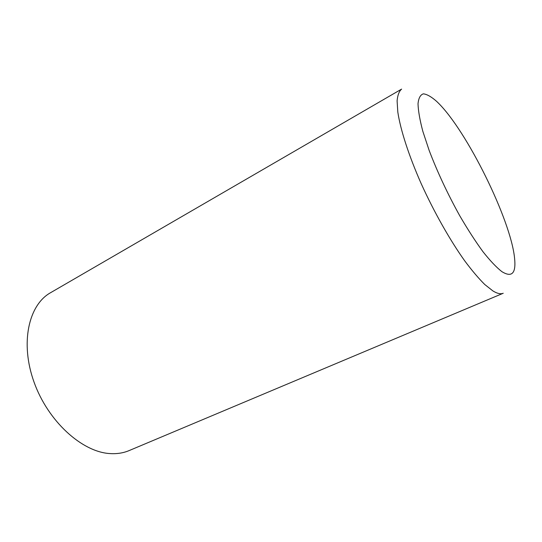 <?xml version="1.0" encoding="UTF-8"?>
<svg xmlns="http://www.w3.org/2000/svg" width="542" height="542" viewBox="0 0 542 542"><rect width="100%" height="100%" fill="white"/><g stroke="black" fill="none" stroke-linecap="round" stroke-linejoin="round"><path stroke-width="0.81" d="M109.911 453.573C82.066 452.035 48.035 421.398 34.051 382.151C19.905 342.937 28.645 304.882 50.535 292.727L401.615 89.105C399.142 91.178 397.638 95.107 397.103 100.893L397.814 112.072C400.436 129.68 408.776 155.588 421.242 183.772C434.061 212.051 449.962 240.16 464.718 260.858C471.953 270.553 478.64 278.439 484.785 284.53L492.915 290.939C497.244 293.574 500.686 294.347 503.227 293.256L129.111 450.592C123.305 453.044 116.903 454.033 109.911 453.573M501.872 271.637C496.431 267.389 490.131 260.743 482.956 251.684C475.422 241.359 467.671 229.354 459.697 215.675C447.557 193.751 437.38 172.004 429.162 150.446L422.828 131.299C419.833 119.985 418.228 110.798 418.024 103.732C418.6 98.055 420.389 94.755 423.39 93.841C426.974 94.254 431.385 96.767 436.615 101.368L438.078 102.79C466.98 131.069 510.693 219.639 514.548 257.938C516.221 273.29 511.994 277.856 501.872 271.637"/></g></svg>

